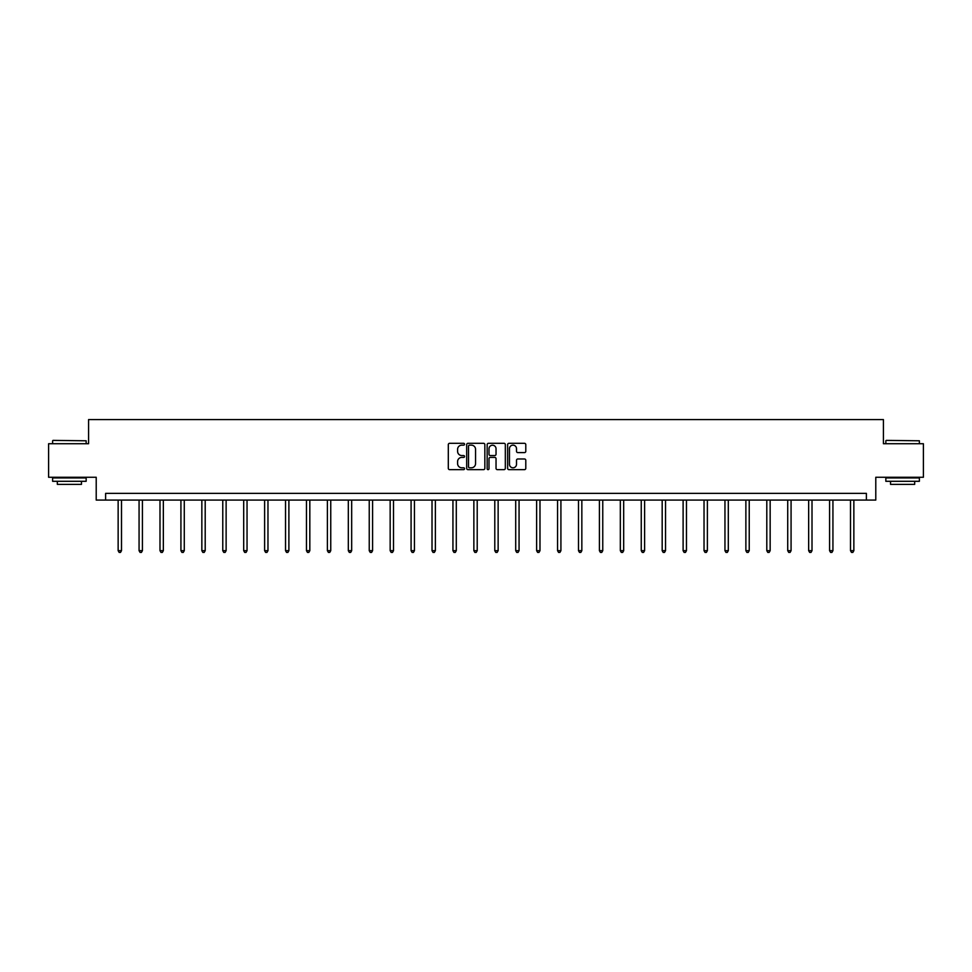 <?xml version="1.0" encoding="UTF-8"?>
<svg xmlns="http://www.w3.org/2000/svg" width="972" height="972" viewBox="0 0 972 972"><rect width="100%" height="100%" fill="white"/><g stroke="black" fill="none" stroke-linecap="round" stroke-linejoin="round"><path stroke-width="1.46" d="M464.543 444.228A0.923 0.923 0 0 0 463.62 443.317L449.635 443.317A1.312 1.312 0 0 0 448.311 444.629L448.311 468.322A1.312 1.312 0 0 0 449.635 469.646L463.62 469.646A0.923 0.923 0 0 0 464.543 468.723A0.923 0.923 0 0 0 463.62 467.799L461.809 467.799A4.216 4.216 0 0 1 457.593 463.583L457.593 461.615A4.216 4.216 0 0 1 461.809 457.399L463.62 457.399A0.923 0.923 0 0 0 464.543 456.476A0.923 0.923 0 0 0 463.62 455.552L461.809 455.552A4.216 4.216 0 0 1 457.593 451.348L457.593 449.368A4.216 4.216 0 0 1 461.809 445.152L463.62 445.152A0.923 0.923 0 0 0 464.543 444.228M524.479 452.6A1.312 1.312 0 0 0 525.791 451.275L525.791 444.629A1.312 1.312 0 0 0 524.479 443.317L508.939 443.317A1.312 1.312 0 0 0 507.627 444.629L507.627 468.322A1.312 1.312 0 0 0 508.939 469.646L524.479 469.646A1.312 1.312 0 0 0 525.791 468.322L525.791 460.291A1.312 1.312 0 0 0 524.479 458.978L517.833 458.978A1.312 1.312 0 0 0 516.509 460.291L516.509 464.276A3.524 3.524 0 0 1 512.985 467.799A3.524 3.524 0 0 1 509.474 464.276L509.474 448.675A3.524 3.524 0 0 1 512.985 445.152A3.524 3.524 0 0 1 516.509 448.675L516.509 451.275A1.312 1.312 0 0 0 517.833 452.6L524.479 452.6M866.392 500.07L875.784 500.07L875.784 477.264L923.4 477.264L923.4 443.73L883.427 443.73L883.427 419.588L88.574 419.588L88.574 443.73L48.6 443.73L48.6 477.264L96.216 477.264L96.216 500.07L866.392 500.07L866.392 493.363L105.608 493.363L105.608 500.07M484.846 444.629A1.312 1.312 0 0 0 483.534 443.317L467.994 443.317A1.312 1.312 0 0 0 466.682 444.629L466.682 468.322A1.312 1.312 0 0 0 467.994 469.646L483.534 469.646A1.312 1.312 0 0 0 484.846 468.322L484.846 444.629M488.466 443.317L504.006 443.317A1.312 1.312 0 0 1 505.319 444.629L505.319 468.322A1.312 1.312 0 0 1 504.006 469.646L497.36 469.646A1.312 1.312 0 0 1 496.036 468.322L496.036 458.711A1.312 1.312 0 0 0 494.724 457.399L490.313 457.399A1.312 1.312 0 0 0 489.001 458.711L489.001 468.723A0.923 0.923 0 0 1 488.078 469.646A0.923 0.923 0 0 1 487.154 468.723L487.154 444.629A1.312 1.312 0 0 1 488.466 443.317M469.44 445.152A0.923 0.923 0 0 0 468.528 446.075L468.528 466.876A0.923 0.923 0 0 0 469.44 467.799L471.347 467.799A4.216 4.216 0 0 0 475.563 463.583L475.563 449.368A4.216 4.216 0 0 0 471.347 445.152L469.44 445.152M496.036 448.748A3.524 3.524 0 0 0 492.512 445.225A3.524 3.524 0 0 0 489.001 448.748L489.001 454.24A1.312 1.312 0 0 0 490.313 455.552L494.724 455.552A1.312 1.312 0 0 0 496.036 454.24L496.036 448.748M118.147 500.07L118.147 550.662L121.5 550.662L121.5 500.07M121.5 550.662L120.492 552.412L119.155 552.412L118.147 550.662M53.023 440.377L86.156 440.79L53.023 440.377M69.389 481.298L52.622 481.298L52.622 477.945L86.156 477.945L86.156 481.298L69.389 481.298M81.466 481.298L81.466 484.372L57.324 484.372L57.324 481.298M886.245 440.377L919.378 440.79L886.245 440.377M902.611 481.298L885.844 481.298L885.844 477.945L919.378 477.945L919.378 481.298L902.611 481.298M914.676 481.298L914.676 484.372L890.534 484.372L890.534 481.298M139.069 500.07L139.069 550.662L142.422 550.662L142.422 500.07M142.422 550.662L141.414 552.412L140.077 552.412L139.069 550.662M159.991 500.07L159.991 550.662L163.345 550.662L163.345 500.07M163.345 550.662L162.348 552.412L161 552.412L159.991 550.662M180.926 500.07L180.926 550.662L184.279 550.662L184.279 500.07M184.279 550.662L183.271 552.412L181.922 552.412L180.926 550.662M201.848 500.07L201.848 550.662L205.201 550.662L205.201 500.07M205.201 550.662L204.193 552.412L202.844 552.412L201.848 550.662M222.77 500.07L222.77 550.662L226.124 550.662L226.124 500.07M226.124 550.662L225.115 552.412L223.779 552.412L222.77 550.662M243.693 500.07L243.693 550.662L247.046 550.662L247.046 500.07M247.046 550.662L246.038 552.412L244.701 552.412L243.693 550.662M264.615 500.07L264.615 550.662L267.968 550.662L267.968 500.07M267.968 550.662L266.96 552.412L265.623 552.412L264.615 550.662M285.537 500.07L285.537 550.662L288.891 550.662L288.891 500.07M288.891 550.662L287.894 552.412L286.546 552.412L285.537 550.662M306.472 500.07L306.472 550.662L309.825 550.662L309.825 500.07M309.825 550.662L308.817 552.412L307.468 552.412L306.472 550.662M327.394 500.07L327.394 550.662L330.747 550.662L330.747 500.07M330.747 550.662L329.739 552.412L328.402 552.412L327.394 550.662M348.316 500.07L348.316 550.662L351.67 550.662L351.67 500.07M351.67 550.662L350.661 552.412L349.325 552.412L348.316 550.662M369.238 500.07L369.238 550.662L372.592 550.662L372.592 500.07M372.592 550.662L371.583 552.412L370.247 552.412L369.238 550.662M390.161 500.07L390.161 550.662L393.514 550.662L393.514 500.07M393.514 550.662L392.506 552.412L391.169 552.412L390.161 550.662M411.083 500.07L411.083 550.662L414.437 550.662L414.437 500.07M414.437 550.662L413.44 552.412L412.092 552.412L411.083 550.662M432.018 500.07L432.018 550.662L435.371 550.662L435.371 500.07M435.371 550.662L434.363 552.412L433.014 552.412L432.018 550.662M452.94 500.07L452.94 550.662L456.293 550.662L456.293 500.07M456.293 550.662L455.285 552.412L453.948 552.412L452.94 550.662M473.862 500.07L473.862 550.662L477.216 550.662L477.216 500.07M477.216 550.662L476.207 552.412L474.871 552.412L473.862 550.662M494.784 500.07L494.784 550.662L498.138 550.662L498.138 500.07M498.138 550.662L497.129 552.412L495.793 552.412L494.784 550.662M515.707 500.07L515.707 550.662L519.06 550.662L519.06 500.07M519.06 550.662L518.052 552.412L516.715 552.412L515.707 550.662M536.629 500.07L536.629 550.662L539.982 550.662L539.982 500.07M539.982 550.662L538.986 552.412L537.638 552.412L536.629 550.662M557.563 500.07L557.563 550.662L560.917 550.662L560.917 500.07M560.917 550.662L559.908 552.412L558.56 552.412L557.563 550.662M578.486 500.07L578.486 550.662L581.839 550.662L581.839 500.07M581.839 550.662L580.831 552.412L579.494 552.412L578.486 550.662M599.408 500.07L599.408 550.662L602.762 550.662L602.762 500.07M602.762 550.662L601.753 552.412L600.417 552.412L599.408 550.662M620.33 500.07L620.33 550.662L623.684 550.662L623.684 500.07M623.684 550.662L622.675 552.412L621.339 552.412L620.33 550.662M641.253 500.07L641.253 550.662L644.606 550.662L644.606 500.07M644.606 550.662L643.598 552.412L642.261 552.412L641.253 550.662M662.175 500.07L662.175 550.662L665.528 550.662L665.528 500.07M665.528 550.662L664.532 552.412L663.183 552.412L662.175 550.662M683.109 500.07L683.109 550.662L686.463 550.662L686.463 500.07M686.463 550.662L685.454 552.412L684.106 552.412L683.109 550.662M704.032 500.07L704.032 550.662L707.385 550.662L707.385 500.07M707.385 550.662L706.377 552.412L705.04 552.412L704.032 550.662M724.954 500.07L724.954 550.662L728.307 550.662L728.307 500.07M728.307 550.662L727.299 552.412L725.963 552.412L724.954 550.662M745.876 500.07L745.876 550.662L749.23 550.662L749.23 500.07M749.23 550.662L748.221 552.412L746.885 552.412L745.876 550.662M766.799 500.07L766.799 550.662L770.152 550.662L770.152 500.07M770.152 550.662L769.156 552.412L767.807 552.412L766.799 550.662M787.721 500.07L787.721 550.662L791.074 550.662L791.074 500.07M791.074 550.662L790.078 552.412L788.729 552.412L787.721 550.662M808.655 500.07L808.655 550.662L812.009 550.662L812.009 500.07M812.009 550.662L811 552.412L809.652 552.412L808.655 550.662M829.578 500.07L829.578 550.662L832.931 550.662L832.931 500.07M832.931 550.662L831.923 552.412L830.586 552.412L829.578 550.662M850.5 500.07L850.5 550.662L853.853 550.662L853.853 500.07M853.853 550.662L852.845 552.412L851.508 552.412L850.5 550.662M52.622 443.73L52.622 440.79M60.264 477.945L60.264 477.264M78.513 477.945L78.513 477.264M86.156 443.73L86.156 440.79M885.844 443.73L885.844 440.79M893.487 477.945L893.487 477.264M911.736 477.945L911.736 477.264M919.378 443.73L919.378 440.79"/></g></svg>
